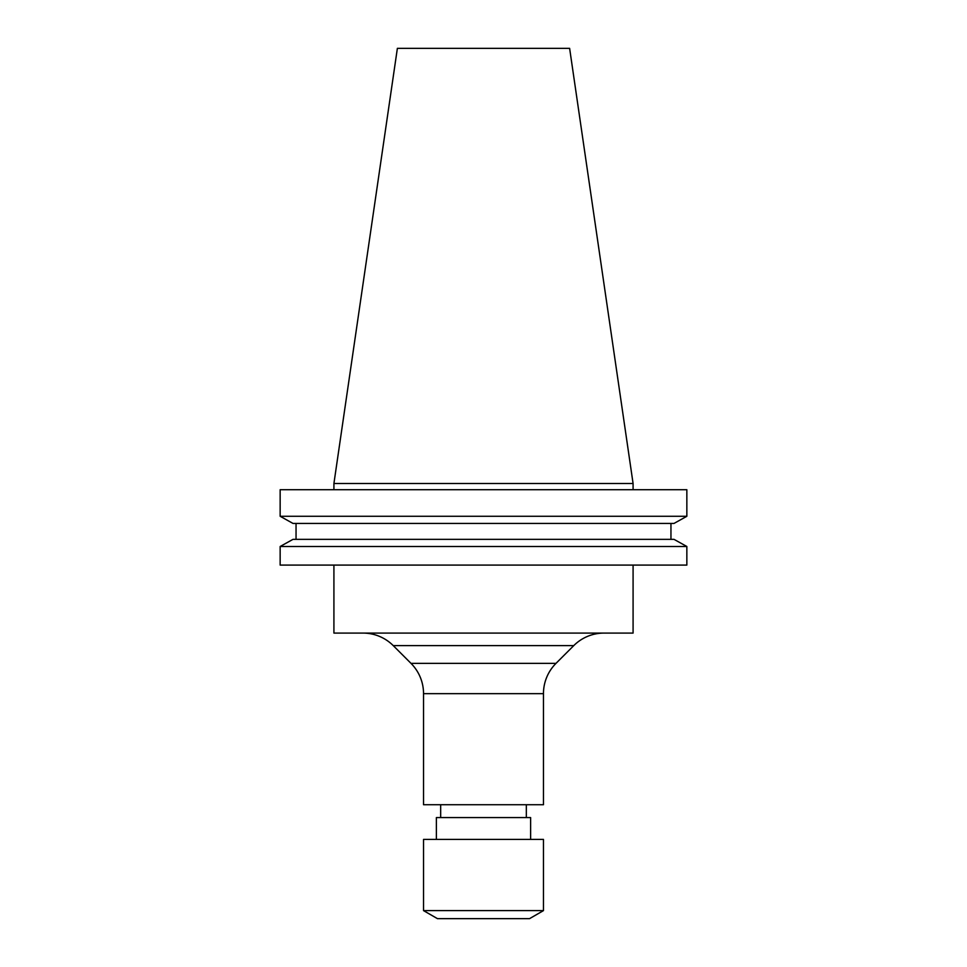 <?xml version="1.0" encoding="UTF-8"?>
<svg xmlns="http://www.w3.org/2000/svg" width="967" height="967" viewBox="0 0 967 967"><rect width="100%" height="100%" fill="white"/><g stroke="black" fill="none" stroke-linecap="round" stroke-linejoin="round"><path stroke-width="1.45" d="M362.963 633.083A42.826 42.826 0 0 1 393.255 645.63L573.745 645.63A42.826 42.826 0 0 1 604.037 633.083M393.255 645.63L410.999 663.362L556.001 663.362L573.745 645.63M410.999 663.362A42.826 42.826 0 0 1 423.534 693.653L543.466 693.653A42.826 42.826 0 0 1 556.001 663.362M423.534 693.653L423.534 804.725L543.466 804.725L543.466 693.653M526.326 817.574L526.326 804.725M440.674 817.574L440.674 804.725M530.617 839.416L530.617 817.574L436.383 817.574L436.383 839.416M423.534 910.612L543.466 910.612L543.466 839.416L423.534 839.416L423.534 910.612L437.459 918.65L529.541 918.65L543.466 910.612M333.917 565.091L333.917 633.083L633.083 633.083L633.083 565.091M333.917 483.5L633.083 483.5L569.623 48.35L397.377 48.35L333.917 483.5L333.917 489.713M633.083 483.5L633.083 489.713M686.848 565.091L280.152 565.091L280.152 546.488L293.013 539.344L280.152 546.488L686.848 546.488L686.848 565.091L686.848 546.488L673.987 539.344L686.848 546.488M673.987 539.344L293.013 539.344M670.953 523.437L670.953 539.344M296.047 539.344L296.047 523.437M673.987 523.437L686.848 516.281L673.987 523.437L293.013 523.437L280.152 516.281L293.013 523.437M686.848 516.281L280.152 516.281L280.152 489.713L686.848 489.713L686.848 516.281L686.848 489.713"/></g></svg>
